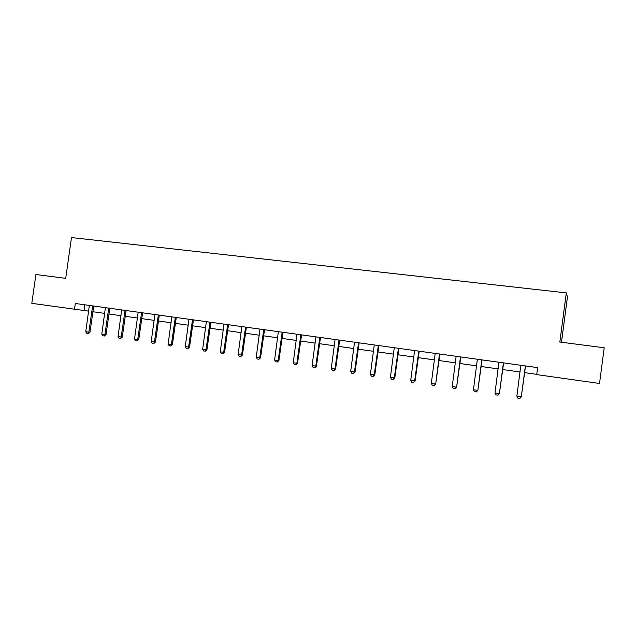 <?xml version="1.0" encoding="UTF-8"?>
<svg xmlns="http://www.w3.org/2000/svg" width="636" height="636" viewBox="0 0 636 636"><rect width="100%" height="100%" fill="white"/><g stroke="black" fill="none" stroke-linecap="round" stroke-linejoin="round"><path stroke-width="0.95" d="M561.477 342.255L567.447 296.94L566.31 292.886L71.486 237.554L65.707 278.353L35.894 274.514L31.8 303.34L88.658 311.139M566.31 292.886L559.831 342.041L604.2 347.765L599.525 383.468L536.697 374.604L537.627 367.608L75.326 303.491L74.492 309.366M92.848 311.727L104.717 313.405M108.915 313.993L120.983 315.695M125.189 316.291L137.463 318.024M141.685 318.612L154.166 320.377M158.404 320.973L171.1 322.762M175.337 323.366L188.256 325.187M192.509 325.783L205.643 327.635M209.912 328.24L223.276 330.124M227.553 330.728L241.147 332.644M245.432 333.248L259.273 335.204M263.566 335.808L277.646 337.796M281.955 338.4L296.281 340.419M300.597 341.031L315.178 343.09M319.503 343.694L334.353 345.793M338.686 346.405L353.799 348.536M358.14 349.148L373.531 351.318M377.879 351.931L393.549 354.141M397.905 354.753L413.861 357.003M418.226 357.623L434.475 359.912M438.856 360.533L455.392 362.862M459.78 363.482L476.634 365.859M481.031 366.479L498.195 368.904M502.599 369.524L520.081 371.988M524.493 372.609L536.736 374.342M84.834 304.811L84.039 310.487M525.368 365.907L521.297 396.777L519.89 398.446L517.776 398.128L516.869 396.212L520.82 365.279M525.527 365.931L521.297 396.777M516.869 396.212L521.115 396.848L519.89 398.446M503.402 362.862L499.411 393.501L497.996 395.155L495.905 394.845L494.999 392.945L498.934 362.242M503.617 362.894L499.411 393.501M494.999 392.945L499.18 393.565L497.996 395.155M481.778 359.865L477.859 390.281L476.428 391.919L474.369 391.609L473.454 389.717L477.366 359.253M482.048 359.904L477.859 390.281M473.454 389.717L477.572 390.337L476.428 391.919M460.472 356.907L456.624 387.101L455.177 388.723L453.15 388.421L452.228 386.545L456.131 356.311M460.798 356.955L456.624 387.101M452.228 386.545L456.282 387.149L455.177 388.723M439.484 353.998L435.708 383.977L434.245 385.583L432.249 385.281L431.319 383.413L435.207 353.409M439.858 354.053L435.708 383.977M431.319 383.413L435.318 384.009L434.245 385.583M418.806 351.128L414.656 380.924L415.101 380.892L413.623 382.482L411.659 382.188L410.721 380.328L414.593 350.547M419.227 351.191L415.101 380.892M410.721 380.328L414.656 380.924L413.623 382.482M398.43 348.305L394.304 377.871L394.789 377.856L393.302 379.43L391.363 379.135L390.417 377.291L394.272 347.733M398.899 348.369L394.789 377.856M390.417 377.291L394.304 377.871L393.302 379.43M378.348 345.523L374.238 374.874L374.779 374.858L373.276 376.425L371.368 376.138L370.414 374.302L374.254 344.95M378.865 345.594L374.779 374.858M370.414 374.302L374.238 374.874L373.276 376.425M358.553 342.772L354.467 371.917L355.055 371.909L353.544 373.459L351.66 373.173L350.698 371.352L354.522 342.216M359.125 342.852L355.055 371.909M350.698 371.352L354.467 371.917L353.544 373.459M339.052 340.069L334.981 368.999L335.609 368.999L334.091 370.534L332.231 370.255L331.269 368.443L335.077 339.521M339.664 340.157L335.609 368.999M331.269 368.443L334.981 368.999L334.091 370.534M319.821 337.406L315.774 366.129L316.442 366.137L314.907 367.656L313.079 367.377L312.109 365.581L315.901 336.857M320.48 337.493L316.442 366.137M312.109 365.581L315.774 366.129L314.907 367.656M300.868 334.775L296.837 363.291L297.545 363.307L296.002 364.81L294.198 364.539L293.228 362.751L297.004 334.242M301.559 334.87L297.545 363.307M293.228 362.751L296.837 363.291L296.002 364.81M282.177 332.183L278.163 360.501L278.918 360.525L277.36 362.011L275.587 361.741L274.601 359.968L278.361 331.658M282.909 332.286L278.918 360.525M274.601 359.968L278.163 360.501L277.36 362.011M263.741 329.623L259.75 357.742L260.545 357.774L258.979 359.253L257.222 358.99L256.236 357.217L259.989 329.106M264.52 329.734L260.545 357.774M256.236 357.217L259.75 357.742L258.979 359.253M245.568 327.103L241.593 355.031L242.427 355.063L240.853 356.526L239.12 356.263L238.134 354.506L241.863 326.594M246.378 327.222L242.427 355.063M238.134 354.506L241.593 355.031L240.853 356.526M227.64 324.622L223.689 352.352L224.556 352.392L222.974 353.839L221.264 353.584L220.271 351.835L223.983 324.114M228.491 324.742L224.556 352.392M220.271 351.835L223.689 352.352L222.974 353.839M209.96 322.166L206.024 349.705L206.931 349.752L205.341 351.191L203.655 350.937L202.653 349.204L206.358 321.665M210.85 322.293L206.931 349.752M202.653 349.204L206.024 349.705L205.341 351.191M192.517 319.749L188.598 347.097L189.536 347.153L187.938 348.576L186.276 348.329L185.275 346.604L188.964 319.256M193.439 319.876L189.536 347.153M185.275 346.604L188.598 347.097L187.938 348.576M175.313 317.364L171.41 344.529L172.38 344.585L170.774 346L169.136 345.753L168.135 344.036L171.799 316.879M176.267 317.491L172.38 344.585M168.135 344.036L171.41 344.529L170.774 346M158.332 315.011L154.453 341.993L155.454 342.057L153.848 343.456L152.227 343.209L151.217 341.508L154.874 314.526M159.326 315.146L155.454 342.057M151.217 341.508L154.453 341.993L153.848 343.456M141.582 312.681L137.718 339.489L138.759 339.552L137.138 340.944L135.54 340.705L134.53 339.012L138.171 312.212M142.607 312.825L138.759 339.552M134.53 339.012L137.718 339.489L137.138 340.944M125.054 310.392L121.206 337.016L122.271 337.088L120.649 338.471L119.075 338.233L118.058 336.547L121.683 309.923M126.103 310.535L122.271 337.088M118.058 336.547L121.206 337.016L120.649 338.471M108.74 308.126L104.908 334.576L106.005 334.655L104.376 336.023L102.825 335.792L101.8 334.115L105.409 307.665M109.821 308.277L106.005 334.655M101.8 334.115L104.908 334.576L104.376 336.023M92.641 305.892L88.825 332.167L89.954 332.254L88.317 333.614L86.782 333.383L85.757 331.714L89.358 305.439M93.754 306.051L89.954 332.254M85.757 331.714L88.825 332.167L88.317 333.614M418.583 351.748L419.013 351.795M418.695 351.358L419.132 351.398M398.208 348.918L398.685 348.973M398.319 348.528L398.804 348.584M378.134 346.127L378.659 346.191M378.245 345.738L378.77 345.801M358.346 343.376L358.919 343.448M358.458 342.995L359.03 343.058M338.837 340.673L339.457 340.745M338.948 340.292L339.568 340.363M319.614 338.002L320.274 338.074M319.725 337.621L320.385 337.7M300.653 335.363L301.361 335.45M300.764 334.989L301.472 335.077M281.971 332.771L282.71 332.859M282.074 332.397L282.821 332.485M263.543 330.211L264.322 330.307M263.646 329.838L264.433 329.933M245.369 327.683L246.188 327.786M245.472 327.317L246.291 327.421M227.442 325.195L228.3 325.298M227.545 324.829L228.404 324.932M209.761 322.738L210.659 322.85M209.864 322.373L210.762 322.484M192.318 320.313L193.249 320.433M192.422 319.956L193.352 320.075M175.115 317.928L176.077 318.048M175.218 317.571L176.18 317.69M158.141 315.567L159.135 315.695M158.245 315.21L159.239 315.337M141.391 313.238L142.424 313.373M141.494 312.888L142.52 313.015M124.863 310.948L125.92 311.076M124.966 310.591L126.023 310.726M108.549 308.675L109.638 308.818M108.653 308.333L109.742 308.468M92.451 306.441L93.572 306.584M92.554 306.091L93.667 306.234"/></g></svg>
